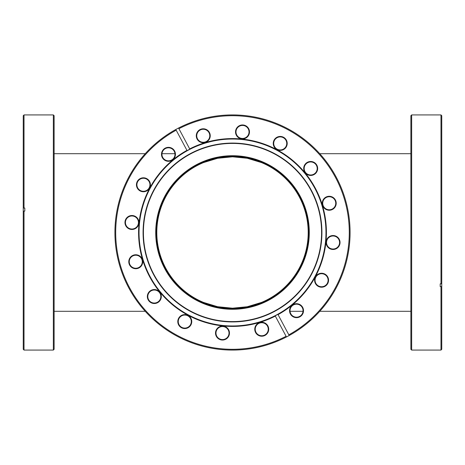 <?xml version="1.0" encoding="UTF-8"?>
<svg xmlns="http://www.w3.org/2000/svg" width="465" height="465" viewBox="0 0 465 465"><rect width="100%" height="100%" fill="white"/><g stroke="black" fill="none" stroke-linecap="round" stroke-linejoin="round"><path stroke-width="0.7" d="M203.531 162.564L217.574 158.292L232.5 156.804A75.696 75.696 0 0 0 156.804 232.5A75.696 75.696 0 0 0 232.5 308.196A75.696 75.696 0 0 0 308.196 232.5A75.696 75.696 0 0 0 232.5 156.804L247.27 158.257L261.469 162.564M410.88 153.7L319.763 153.7M410.88 311.3L319.763 311.3M303.017 311.3L290.05 311.3M174.95 153.7L161.983 153.7M145.237 153.7L54.12 153.7M145.237 311.3L54.12 311.3M53.341 114.925L54.12 115.698L54.12 349.302L53.341 350.075L53.341 114.925L24.023 114.925L24.023 208.041L23.25 208.192L23.25 349.302L24.023 350.075L24.023 211.087L23.25 211.238M24.023 211.087L24.802 211.087L24.802 208.041L24.023 208.041M23.25 208.192L23.25 115.698L24.023 114.925M440.977 114.925L441.75 115.698L441.75 283.481L440.977 283.83L440.977 114.925L411.659 114.925L411.659 350.075L440.977 350.075L440.977 286.603L441.75 286.254L441.75 283.481M411.659 350.075L410.88 349.302L410.88 115.698L411.659 114.925M441.75 286.254L441.75 349.302L440.977 350.075M440.198 286.603L440.198 283.83L440.198 286.603L440.977 286.603M440.198 283.83L440.977 283.83M275.17 315.822L275.315 316.095A93.924 93.924 0 0 1 145.993 269.072A93.924 93.924 0 0 1 186.947 150.364L187.093 150.637A93.61 93.61 0 0 0 259.586 322.106A93.61 93.61 0 0 0 318.723 196.044A93.61 93.61 0 0 0 187.093 150.637L176.177 130.177A116.802 116.802 0 0 0 129.433 287.457A116.802 116.802 0 0 0 286.085 336.288L275.17 315.822M282.243 150.102A6.981 6.981 0 0 1 273.542 145.44A6.981 6.981 0 0 1 278.209 136.739A6.981 6.981 0 0 1 286.911 141.401A6.981 6.981 0 0 1 282.243 150.102M278.343 137.187A6.516 6.516 0 0 0 273.99 145.307A6.516 6.516 0 0 0 282.11 149.66A6.516 6.516 0 0 0 286.463 141.54A6.516 6.516 0 0 0 278.343 137.187M312.701 175.148A6.981 6.981 0 0 1 304 170.486A6.981 6.981 0 0 1 308.661 161.785A6.981 6.981 0 0 1 317.363 166.447A6.981 6.981 0 0 1 312.701 175.148M308.795 162.233A6.516 6.516 0 0 0 304.447 170.353A6.516 6.516 0 0 0 312.567 174.706A6.516 6.516 0 0 0 316.921 166.58A6.516 6.516 0 0 0 308.795 162.233M331.254 209.942A6.981 6.981 0 0 1 322.553 205.28A6.981 6.981 0 0 1 327.215 196.579A6.981 6.981 0 0 1 335.916 201.24A6.981 6.981 0 0 1 331.254 209.942M327.348 197.026A6.516 6.516 0 0 0 323.001 205.146A6.516 6.516 0 0 0 331.121 209.494A6.516 6.516 0 0 0 335.468 201.374A6.516 6.516 0 0 0 327.348 197.026M335.079 249.188A6.981 6.981 0 0 1 326.378 244.526A6.981 6.981 0 0 1 331.039 235.825A6.981 6.981 0 0 1 339.741 240.486A6.981 6.981 0 0 1 335.079 249.188M331.173 236.267A6.516 6.516 0 0 0 326.825 244.392A6.516 6.516 0 0 0 334.945 248.74A6.516 6.516 0 0 0 339.299 240.62A6.516 6.516 0 0 0 331.173 236.267M323.599 286.911A6.981 6.981 0 0 1 314.898 282.243A6.981 6.981 0 0 1 319.56 273.542A6.981 6.981 0 0 1 328.261 278.209A6.981 6.981 0 0 1 323.599 286.911M319.693 273.99A6.516 6.516 0 0 0 315.34 282.11A6.516 6.516 0 0 0 323.46 286.463A6.516 6.516 0 0 0 327.813 278.343A6.516 6.516 0 0 0 319.693 273.99M298.553 317.363A6.981 6.981 0 0 1 289.852 312.701A6.981 6.981 0 0 1 294.514 304A6.981 6.981 0 0 1 303.215 308.661A6.981 6.981 0 0 1 298.553 317.363M294.647 304.447A6.516 6.516 0 0 0 290.294 312.567A6.516 6.516 0 0 0 298.42 316.921A6.516 6.516 0 0 0 302.767 308.795A6.516 6.516 0 0 0 294.647 304.447M263.76 335.916A6.981 6.981 0 0 1 255.058 331.254A6.981 6.981 0 0 1 259.72 322.553A6.981 6.981 0 0 1 268.421 327.215A6.981 6.981 0 0 1 263.76 335.916M259.854 323.001A6.516 6.516 0 0 0 255.506 331.121A6.516 6.516 0 0 0 263.626 335.468A6.516 6.516 0 0 0 267.974 327.348A6.516 6.516 0 0 0 259.854 323.001M224.514 339.741A6.981 6.981 0 0 1 215.812 335.079A6.981 6.981 0 0 1 220.474 326.378A6.981 6.981 0 0 1 229.175 331.039A6.981 6.981 0 0 1 224.514 339.741M220.608 326.825A6.516 6.516 0 0 0 216.26 334.945A6.516 6.516 0 0 0 224.38 339.299A6.516 6.516 0 0 0 228.734 331.173A6.516 6.516 0 0 0 220.608 326.825M186.791 328.261A6.981 6.981 0 0 1 178.089 323.599A6.981 6.981 0 0 1 182.757 314.898A6.981 6.981 0 0 1 191.458 319.56A6.981 6.981 0 0 1 186.791 328.261M182.89 315.34A6.516 6.516 0 0 0 178.537 323.46A6.516 6.516 0 0 0 186.657 327.813A6.516 6.516 0 0 0 191.01 319.693A6.516 6.516 0 0 0 182.89 315.34M156.339 303.215A6.981 6.981 0 0 1 147.638 298.553A6.981 6.981 0 0 1 152.299 289.852A6.981 6.981 0 0 1 161 294.514A6.981 6.981 0 0 1 156.339 303.215M152.433 290.294A6.516 6.516 0 0 0 148.079 298.42A6.516 6.516 0 0 0 156.205 302.767A6.516 6.516 0 0 0 160.553 294.647A6.516 6.516 0 0 0 152.433 290.294M137.785 268.421A6.981 6.981 0 0 1 129.084 263.76A6.981 6.981 0 0 1 133.746 255.058A6.981 6.981 0 0 1 142.447 259.72A6.981 6.981 0 0 1 137.785 268.421M133.879 255.506A6.516 6.516 0 0 0 129.532 263.626A6.516 6.516 0 0 0 137.652 267.974A6.516 6.516 0 0 0 141.999 259.854A6.516 6.516 0 0 0 133.879 255.506M133.961 229.175A6.981 6.981 0 0 1 125.259 224.514A6.981 6.981 0 0 1 129.921 215.812A6.981 6.981 0 0 1 138.622 220.474A6.981 6.981 0 0 1 133.961 229.175M130.055 216.26A6.516 6.516 0 0 0 125.701 224.38A6.516 6.516 0 0 0 133.827 228.734A6.516 6.516 0 0 0 138.175 220.608A6.516 6.516 0 0 0 130.055 216.26M170.486 161A6.981 6.981 0 0 1 161.785 156.339A6.981 6.981 0 0 1 166.447 147.638A6.981 6.981 0 0 1 175.148 152.299A6.981 6.981 0 0 1 170.486 161M166.58 148.079A6.516 6.516 0 0 0 162.233 156.205A6.516 6.516 0 0 0 170.353 160.553A6.516 6.516 0 0 0 174.706 152.433A6.516 6.516 0 0 0 166.58 148.079M205.28 142.447A6.981 6.981 0 0 1 196.579 137.785A6.981 6.981 0 0 1 201.24 129.084A6.981 6.981 0 0 1 209.942 133.746A6.981 6.981 0 0 1 205.28 142.447M201.374 129.532A6.516 6.516 0 0 0 197.026 137.652A6.516 6.516 0 0 0 205.146 141.999A6.516 6.516 0 0 0 209.494 133.879A6.516 6.516 0 0 0 201.374 129.532M244.526 138.622A6.981 6.981 0 0 1 235.825 133.961A6.981 6.981 0 0 1 240.486 125.259A6.981 6.981 0 0 1 249.188 129.921A6.981 6.981 0 0 1 244.526 138.622M240.62 125.701A6.516 6.516 0 0 0 236.267 133.827A6.516 6.516 0 0 0 244.392 138.175A6.516 6.516 0 0 0 248.74 130.055A6.516 6.516 0 0 0 240.62 125.701M145.44 191.458A6.981 6.981 0 0 1 136.739 186.791A6.981 6.981 0 0 1 141.401 178.089A6.981 6.981 0 0 1 150.102 182.757A6.981 6.981 0 0 1 145.44 191.458M141.54 178.537A6.516 6.516 0 0 0 137.187 186.657A6.516 6.516 0 0 0 145.307 191.01A6.516 6.516 0 0 0 149.66 182.89A6.516 6.516 0 0 0 141.54 178.537M198.706 120.697A116.802 116.802 0 0 0 178.915 128.712L189.685 148.905A93.924 93.924 0 0 1 315.375 188.308A93.924 93.924 0 0 1 278.053 314.636L288.823 334.823A116.802 116.802 0 0 0 198.706 120.697M178.548 128.032A117.575 117.575 0 0 1 340.874 186.895A117.575 117.575 0 0 1 266.521 345.047A117.575 117.575 0 0 1 175.817 129.491L176.177 130.177L175.817 129.491A117.575 117.575 0 0 1 178.548 128.032L178.915 128.712L178.548 128.032M286.452 336.968L286.085 336.288L286.452 336.968M289.184 335.509L288.823 334.823L289.184 335.509M236.668 309.167A76.783 76.783 0 0 1 155.833 236.668A76.783 76.783 0 0 1 228.332 155.833A76.783 76.783 0 0 1 309.167 228.332A76.783 76.783 0 0 1 236.668 309.167M228.356 156.298A76.318 76.318 0 0 0 156.298 236.644A76.318 76.318 0 0 0 236.644 308.702A76.318 76.318 0 0 0 308.702 228.356A76.318 76.318 0 0 0 228.356 156.298M227.647 143.208A89.425 89.425 0 0 0 143.208 237.353A89.425 89.425 0 0 0 237.353 321.792A89.425 89.425 0 0 0 321.792 227.647A89.425 89.425 0 0 0 227.647 143.208M227.664 143.546A89.082 89.082 0 0 0 143.546 237.336A89.082 89.082 0 0 0 237.336 321.454A89.082 89.082 0 0 0 321.454 227.664A89.082 89.082 0 0 0 227.664 143.546M237.574 325.82A93.459 93.459 0 0 0 325.82 227.426A93.459 93.459 0 0 0 227.426 139.18A93.459 93.459 0 0 0 139.18 237.574A93.459 93.459 0 0 0 237.574 325.82M261.469 302.436L247.27 306.743L232.5 308.196L217.574 306.708L203.531 302.436M53.341 350.075L24.023 350.075"/></g></svg>
